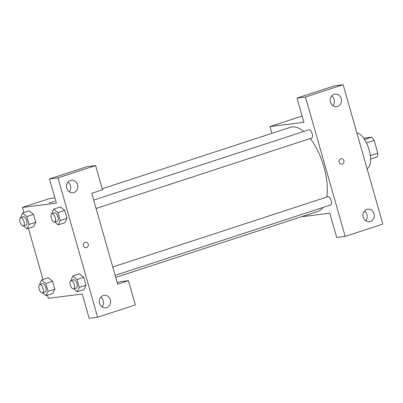 <?xml version="1.0" encoding="UTF-8"?>
<svg xmlns="http://www.w3.org/2000/svg" width="403" height="403" viewBox="0 0 403 403"><rect width="100%" height="100%" fill="white"/><g stroke="black" fill="none" stroke-linecap="round" stroke-linejoin="round"><path stroke-width="0.6" d="M363.859 138.481L365.617 137.907L371.566 137.161A12.231 5.435 -108.1 0 1 374.17 140.43L377.807 153.185A12.231 5.435 -108.1 0 1 377.173 156.858L370.564 159.014M370.317 155.629L377.807 153.185M366.478 142.944L374.17 140.43M367.984 146.425A12.639 5.617 71.9 0 1 368.977 149.311A12.639 5.617 71.9 0 1 369.208 150.168M364.524 139.463L371.566 137.161M356.841 132.778A18.956 8.423 71.9 0 1 369.113 149.835A18.956 8.423 71.9 0 1 367.073 168.686M362 150.883A30.013 13.334 71.9 0 1 362.624 152.949A30.013 13.334 71.9 0 1 363.184 155.029M345.18 236.38L382.85 224.073L343.155 84.716L305.484 97.017L345.18 236.38L336.701 237.438L329.795 213.202L301.484 216.749M305.484 97.017L297.001 98.08L334.671 85.774L343.155 84.716M271.914 133.343L269.985 126.562L303.907 122.316L297.001 98.08M269.985 126.562L302.124 116.064M311.398 138.133A4.362 1.939 -108.1 0 0 311.559 138.098A4.362 1.939 -108.1 0 0 312.048 133.348A4.362 1.939 -108.1 0 0 308.854 129.806L93.687 200.084M330.455 205.026A4.362 1.939 -108.1 0 0 330.616 204.991A4.362 1.939 -108.1 0 0 331.105 200.241A4.362 1.939 -108.1 0 0 327.911 196.699L112.744 266.977M115.716 277.42L317.861 211.399A44.234 19.651 -108.1 0 0 322.934 207.5M326.752 197.077A44.234 19.651 -108.1 0 0 310.285 138.511M303.696 131.494A44.234 19.651 -108.1 0 0 290.397 127.303L102.226 188.765M365.712 220.773A6.317 5.642 82.9 0 0 364.493 211.051M370.362 221.529A6.317 5.642 -97.1 0 1 369.42 221.741A6.317 5.642 -97.1 0 1 363.038 216.174A6.317 5.642 -97.1 0 1 367.848 209.202A6.317 5.642 -97.1 0 1 374.145 214.24A6.317 5.642 -97.1 0 1 370.362 221.529M332.918 105.651A6.317 5.642 82.9 0 0 331.699 95.929M337.568 106.407A6.317 5.642 -97.1 0 1 336.626 106.619A6.317 5.642 -97.1 0 1 330.243 101.047A6.317 5.642 -97.1 0 1 335.059 94.075A6.317 5.642 -97.1 0 1 341.351 99.113A6.317 5.642 -97.1 0 1 337.568 106.407M341.82 164.167A2.766 2.468 82.9 0 0 342.233 164.076A2.766 2.468 -97.1 0 1 341.82 164.167A2.766 2.468 -97.1 0 1 339.029 161.729A2.766 2.468 -97.1 0 1 341.134 158.681A2.766 2.468 -97.1 0 1 343.885 160.883A2.766 2.468 -97.1 0 1 342.233 164.076A2.766 2.468 82.9 0 0 343.885 160.883A2.766 2.468 82.9 0 0 341.129 158.681M117.651 284.201L91.758 193.314L102.523 189.798L95.617 165.562L57.951 177.864L97.647 317.226L135.317 304.92L128.411 280.684L117.651 284.201M23.918 212.567L22.452 207.409L49.357 198.624L54.884 197.928M86.212 247.654A2.766 2.468 82.9 0 0 86.625 247.558A2.766 2.468 -97.1 0 1 86.217 247.654A2.766 2.468 -97.1 0 1 83.421 245.215A2.766 2.468 -97.1 0 1 85.527 242.163A2.766 2.468 -97.1 0 1 88.282 244.369A2.766 2.468 -97.1 0 1 86.625 247.558A2.766 2.468 82.9 0 0 88.282 244.369A2.766 2.468 82.9 0 0 85.527 242.163M73.89 192.528A6.317 5.642 -97.1 0 1 72.948 192.735A6.317 5.642 -97.1 0 1 66.571 187.168A6.317 5.642 -97.1 0 1 71.381 180.196A6.317 5.642 -97.1 0 1 77.673 185.234A6.317 5.642 -97.1 0 1 73.89 192.528M106.684 307.65A6.317 5.642 -97.1 0 1 105.742 307.862A6.317 5.642 -97.1 0 1 99.36 302.29A6.317 5.642 -97.1 0 1 104.176 295.323A6.317 5.642 -97.1 0 1 110.467 300.356A6.317 5.642 -97.1 0 1 106.684 307.65M69.24 191.773A6.317 5.642 82.9 0 0 68.021 182.045M102.035 306.895A6.317 5.642 82.9 0 0 100.815 297.172M117.202 282.639L119.933 281.747L128.411 280.684M97.647 317.226L89.169 318.284L82.262 294.049L48.34 298.296L47.458 295.203M95.617 165.562L87.139 166.62L49.468 178.927L56.375 203.162L22.452 207.409M49.468 178.927L57.951 177.864M60.42 206.93L64.732 210.467L66.974 218.335L64.923 222.678M20.533 217.706L22.497 213.031L26.8 216.567L33.525 214.371L35.766 222.244L33.711 226.587L35.766 222.244L33.525 214.371L29.218 210.824M48.269 277.732L52.581 281.264L54.823 289.137L52.768 293.48M79.477 273.823L83.789 277.36L86.03 285.228L83.975 289.571M42.975 279.46L28.401 228.31M54.385 201.364L49.065 202.875M39.59 284.599L41.549 279.924L45.851 283.46L48.093 291.334L46.038 295.666L42.542 292.79M44.985 291.979A4.362 1.939 -108.1 0 0 45.146 291.938A4.362 1.939 -108.1 0 0 45.635 287.193A4.362 1.939 -108.1 0 0 42.441 283.652L39.751 284.528A4.362 1.939 -108.1 0 0 39.207 289.097A4.362 1.939 -108.1 0 0 42.295 292.855A4.362 1.939 -108.1 0 0 42.456 292.82A4.362 1.939 -108.1 0 0 42.945 288.074A4.362 1.939 -108.1 0 0 39.751 284.528M41.549 279.924L48.279 277.727M45.851 283.46L52.581 281.264L54.823 289.137L52.763 293.47L46.038 295.666M48.093 291.334L54.823 289.137M26.8 216.567L29.041 224.441L26.981 228.773L23.485 225.897M25.928 225.086A4.362 1.939 -108.1 0 0 26.094 225.045A4.362 1.939 -108.1 0 0 26.578 220.3A4.362 1.939 -108.1 0 0 23.384 216.759L20.694 217.635A4.362 1.939 -108.1 0 0 20.15 222.204A4.362 1.939 -108.1 0 0 23.238 225.962A4.362 1.939 -108.1 0 0 23.399 225.927A4.362 1.939 -108.1 0 0 23.888 221.182A4.362 1.939 -108.1 0 0 20.694 217.635M22.497 213.031L29.223 210.834M29.041 224.441L35.766 222.244M26.981 228.773L33.706 226.577M70.797 280.695L72.762 276.02L77.064 279.556L79.305 287.425L77.245 291.762L73.749 288.886M76.192 288.069A4.362 1.939 -108.1 0 0 76.358 288.034A4.362 1.939 -108.1 0 0 76.842 283.289A4.362 1.939 -108.1 0 0 73.648 279.742L70.958 280.624A4.362 1.939 -108.1 0 0 70.414 285.188A4.362 1.939 -108.1 0 0 73.502 288.946A4.362 1.939 -108.1 0 0 73.668 288.911A4.362 1.939 -108.1 0 0 74.152 284.165A4.362 1.939 -108.1 0 0 70.958 280.624M72.762 276.02L79.487 273.818M77.064 279.556L83.789 277.36L86.03 285.228L83.97 289.561L77.245 291.762M79.305 287.425L86.03 285.228M51.745 213.802L53.705 209.127L58.007 212.663L60.248 220.532L58.188 224.869L54.692 221.993M57.14 221.176A4.362 1.939 -108.1 0 0 57.302 221.141A4.362 1.939 -108.1 0 0 57.79 216.396A4.362 1.939 -108.1 0 0 54.596 212.849L51.901 213.731A4.362 1.939 -108.1 0 0 51.357 218.295A4.362 1.939 -108.1 0 0 54.45 222.053A4.362 1.939 -108.1 0 0 54.612 222.018A4.362 1.939 -108.1 0 0 55.1 217.272A4.362 1.939 -108.1 0 0 51.901 213.731M53.705 209.127L60.43 206.925M58.007 212.663L64.732 210.467L66.974 218.335L64.918 222.668L58.188 224.869M60.248 220.532L66.974 218.335M96.08 208.477L311.559 138.098M115.132 275.37L330.616 204.991M42.456 292.82L45.146 291.938M23.399 225.927L26.094 225.045M73.668 288.911L76.358 288.034M54.612 222.018L57.302 221.141"/></g></svg>
